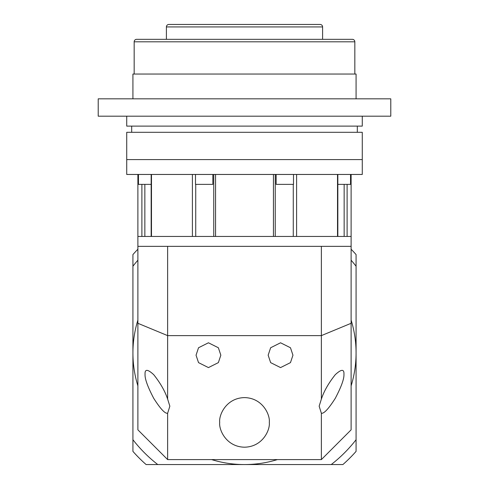 <?xml version="1.0" encoding="UTF-8"?>
<svg xmlns="http://www.w3.org/2000/svg" width="489" height="489" viewBox="0 0 489 489"><rect width="100%" height="100%" fill="white"/><g stroke="black" fill="none" stroke-linecap="round" stroke-linejoin="round"><path stroke-width="0.73" d="M293.504 174.457L293.504 184.371L276.151 184.371L276.151 174.457M212.849 174.457L212.849 184.371L195.496 184.371L195.496 174.457M151.162 184.371L138.466 184.371L138.466 174.457M350.534 174.457L350.534 184.371L337.838 184.371M362.276 159.579L126.724 159.579L126.724 174.457L362.276 174.457L362.276 159.579L126.724 159.579L126.724 132.305L362.276 132.305L362.276 159.579M351.114 174.457L351.114 236.444L347.111 236.444L347.111 184.371M273.437 174.457L273.437 236.444L215.563 236.444L215.563 174.457M337.52 174.457L337.52 236.444L296.597 236.444L296.597 174.457M192.403 174.457L192.403 236.444L151.48 236.444L151.48 174.457M141.889 184.371L141.889 236.444L137.886 236.444L137.886 246.358L167.635 246.358L167.635 335.619L321.365 335.619L321.365 246.358L167.635 246.358M169.848 406.182L167.635 399.11C165.08 391.304 160.453 383.168 153.748 374.708C147.66 369.079 144.762 368.926 145.056 374.244L145.056 374.244C144.762 378.731 147.66 386.775 153.748 398.37C160.453 408.871 165.08 413.828 167.635 413.248L169.848 406.182M196.046 355.191L198.528 362.624L208.442 367.587L218.363 362.624L220.839 355.191L218.363 347.752L208.442 342.789L198.528 347.752L196.046 355.191M268.161 355.191L270.637 362.624L280.558 367.587L290.472 362.624L292.954 355.191L290.472 347.752L280.558 342.789L270.637 347.752L268.161 355.191M321.365 413.248C323.92 413.828 328.547 408.871 335.252 398.37C341.34 386.775 344.238 378.731 343.944 374.244C344.238 368.926 341.34 369.079 335.252 374.708C328.547 383.168 323.92 391.304 321.365 399.11L319.152 406.182L321.365 413.248L321.365 459.593L167.635 459.593L167.635 413.248M219.708 422.398C218.711 429.654 226.15 446.854 244.5 447.197C262.85 446.854 270.289 429.654 269.292 422.398C270.289 415.149 262.85 397.942 244.5 397.606C226.15 397.942 218.711 415.149 219.708 422.398M321.365 246.358L351.114 246.358L351.114 236.444L137.886 236.444L137.886 174.457M167.635 459.593L137.886 429.837L137.886 246.358M351.114 246.358L351.114 429.837L321.365 459.593M321.365 399.11L321.365 335.619L351.114 323.296M137.886 323.296L167.635 335.619L167.635 399.11M351.114 320.081A111.578 111.578 0 0 1 351.114 385.87M277.391 459.593A111.578 111.578 0 0 1 211.609 459.593M137.886 385.87A111.578 111.578 0 0 1 137.886 320.081M351.114 249.225A148.766 148.766 0 0 1 356.078 254.573L356.078 451.378A148.766 148.766 0 0 1 342.899 464.55L146.101 464.55A148.766 148.766 0 0 1 132.922 451.378L132.922 254.573A148.766 148.766 0 0 1 137.886 249.225M356.078 266.23A141.327 141.327 0 0 0 351.114 260.203M331.242 464.55A141.327 141.327 0 0 0 356.078 439.721M132.922 439.721A141.327 141.327 0 0 0 157.758 464.55M137.886 260.203A141.327 141.327 0 0 0 132.922 266.23M357.312 132.305L357.312 126.107M131.688 132.305L131.688 126.107M354.837 74.041L354.837 41.803A2.482 2.482 0 0 0 352.355 39.328L136.645 39.328A2.482 2.482 0 0 0 134.163 41.803L134.163 74.041M322.599 39.328L322.599 26.932A2.482 2.482 0 0 0 320.124 24.45L168.876 24.45A2.482 2.482 0 0 0 166.401 26.932L166.401 39.328M132.922 98.833L132.922 74.041L356.078 74.041L356.078 98.833M98.216 116.186L390.784 116.186L390.784 98.833L98.216 98.833L98.216 116.186M126.724 116.186L126.724 126.107L362.276 126.107L362.276 116.186M344.152 236.444L344.152 184.371M144.848 184.371L144.848 236.444M195.728 184.371L195.728 236.444M293.272 236.444L293.272 184.371M354.837 41.803L134.163 41.803M322.599 26.932L166.401 26.932M151.162 174.457L151.162 236.444M213.754 174.457L213.754 236.444M337.838 236.444L337.838 174.457M275.246 236.444L275.246 174.457"/></g></svg>
